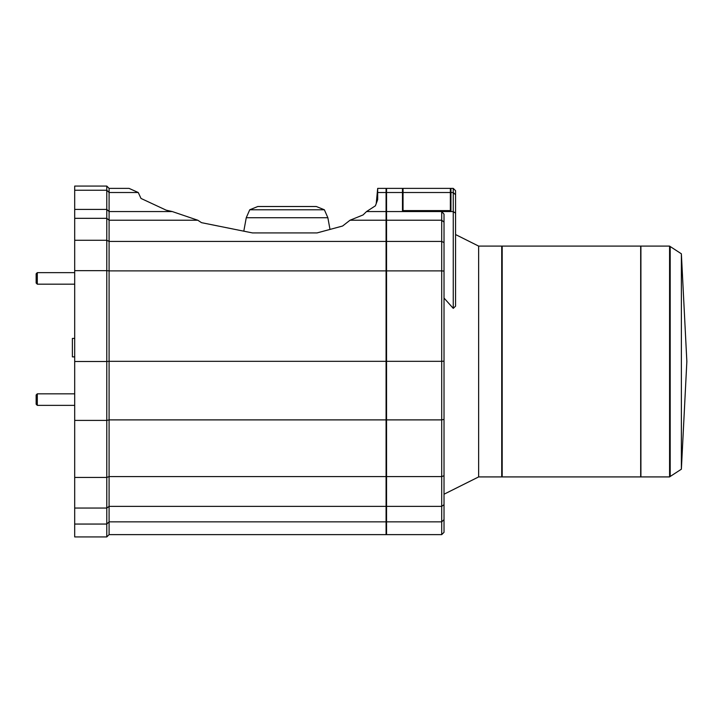<?xml version="1.0" encoding="UTF-8"?>
<svg xmlns="http://www.w3.org/2000/svg" width="723" height="723" viewBox="0 0 723 723"><rect width="100%" height="100%" fill="white"/><g stroke="black" fill="none" stroke-linecap="round" stroke-linejoin="round"><path stroke-width="1.08" d="M37.307 405.368L36.15 404.211L36.15 394.975L37.307 393.827L37.307 405.368L74.695 405.368M74.695 338.418L72.39 338.418L72.39 356.882L74.695 356.882M37.307 284.175L36.15 283.018L36.15 273.791L37.307 272.634L37.307 284.175L74.695 284.175M37.307 272.634L74.695 272.634M324.374 209.778L249.742 209.778L257.786 206.516L316.331 206.516L324.374 209.778L327.862 217.731L246.254 217.731L243.796 231.179L201.518 222.666L197.786 220.226L172.282 211.559L166.209 210.185L141.003 198.445L166.209 210.185M327.862 217.731L329.995 229.426L342.585 226.028L317.063 232.914L252.435 232.914L201.518 222.666M249.742 209.778L246.254 217.731M444.021 494.225L478.644 476.918L478.644 246.091L455.562 234.55M478.644 476.918L501.726 476.918L501.726 246.091L478.644 246.091M502.187 251.17L501.726 251.17M502.187 471.839L501.726 471.839M502.187 476.918L502.187 246.091L640.686 246.091L640.686 476.918L502.187 476.918M640.912 361.5L640.912 476.918L669.579 476.918L669.579 246.091L640.912 246.091L640.912 361.5M681.373 469.2L681.373 253.8L686.85 361.5L681.373 469.2L670.194 476.475L670.194 246.525L669.579 246.091M681.373 253.8L670.194 246.525M74.695 524.058L106.787 524.058L106.787 536.927L74.695 536.927L74.695 186.073L106.787 186.073L109.092 188.387L129.056 188.387L138.265 192.517L109.092 192.517L109.092 188.387M74.695 190.239L106.787 190.239L106.787 186.073M74.695 209.426L106.787 209.426L106.787 190.239L109.092 192.517L109.092 211.559L172.282 211.559M74.695 218.319L106.787 218.319L106.787 209.426L109.092 211.559L109.092 220.226L197.786 220.226M74.695 240.271L106.787 240.271L106.787 218.319L109.092 220.226L109.092 241.428L386.082 241.428L386.082 220.226L350.031 220.226L342.585 226.028M74.695 270.655L106.787 270.655L106.787 240.271L109.092 241.428L109.092 270.881L386.082 270.881L386.082 241.428M74.695 361.5L106.787 361.5L106.787 270.655L109.092 270.881L109.092 361.328L386.082 361.328L386.082 270.881M74.695 420.397L106.787 420.397L106.787 361.5L109.092 361.328L109.092 419.891L386.082 419.891L386.082 361.328M74.695 477.424L106.787 477.424L106.787 420.397L109.092 419.891L109.092 476.584L386.082 476.584L386.082 419.891M74.695 508.043L106.787 508.043L106.787 477.424L109.092 476.584L109.092 506.371L386.082 506.371L386.082 476.584M106.787 536.927L109.092 534.622L109.092 521.852L106.787 524.058L106.787 508.043L109.092 506.371L109.092 521.852L386.082 521.852L386.082 506.371M141.003 198.445L138.265 192.517M109.092 534.622L386.082 534.622L386.082 521.852M386.082 220.226L386.082 211.559L366.534 211.559L363.054 214.948L350.031 220.226M386.082 192.517L377.686 192.517L377.686 188.387L386.082 188.387L386.082 211.559M376.394 203.118L377.686 192.517L377.686 199.593L375.418 205.802L366.534 211.559M375.418 205.802L376.231 203.57L377.686 188.387M386.082 190.7L386.543 190.7M386.082 194.803L386.543 194.803M386.082 213.701L386.543 213.701M386.082 222.133L386.543 222.133M386.082 242.585L386.543 242.585M386.082 271.098L386.543 271.098M386.082 361.148L386.543 361.148M386.082 419.394L386.543 419.394M386.082 475.743L386.543 475.743M386.082 504.69L386.543 504.69M386.082 519.647L386.543 519.647M386.082 532.318L386.543 532.318M377.686 188.576L376.258 203.497M386.543 521.852L441.708 521.852L441.708 534.622L386.543 534.622L386.543 188.387L402.476 188.387L402.476 192.517L386.543 192.517M386.543 361.328L441.708 361.328L441.708 270.881L386.543 270.881M386.543 419.891L441.708 419.891L441.708 361.328L444.021 361.148L444.021 271.098L441.708 270.881L441.708 211.559L453.258 211.559L453.258 192.517L455.562 194.803L455.562 213.222L453.258 211.559L453.258 308.36L444.021 298.039L453.258 308.36L455.517 306.209M386.543 476.584L441.708 476.584L441.708 419.891L444.021 419.394L444.021 361.148M386.543 506.371L441.708 506.371L441.708 476.584L444.021 475.743L444.021 419.394M441.708 534.622L444.021 532.318L444.021 519.647L441.708 521.852L441.708 506.371L444.021 504.69L444.021 475.743M450.944 192.517L450.944 188.387L453.258 188.387L453.258 192.517L450.944 192.517L450.944 210.8L402.476 210.8L402.476 192.517M386.543 211.559L441.708 211.559L444.021 214.144L444.021 222.133L441.708 220.226L386.543 220.226M386.543 241.428L441.708 241.428L444.021 242.585L444.021 222.133M444.021 519.647L444.021 504.69M450.366 193.095L450.944 193.095L450.944 210.8M402.476 210.8L402.476 193.095L403.045 193.095M444.021 271.098L444.021 242.585M453.258 188.387L455.562 190.7L455.562 194.803M455.562 213.222L455.562 306.163M450.944 188.965L450.366 188.965M402.476 188.965L403.045 188.965M403.045 210.8L403.045 188.387L450.366 188.387L450.366 210.601L403.045 210.601M403.045 192.517L450.366 192.517M670.194 476.475L669.579 476.918M37.307 393.827L74.695 393.827"/></g></svg>
